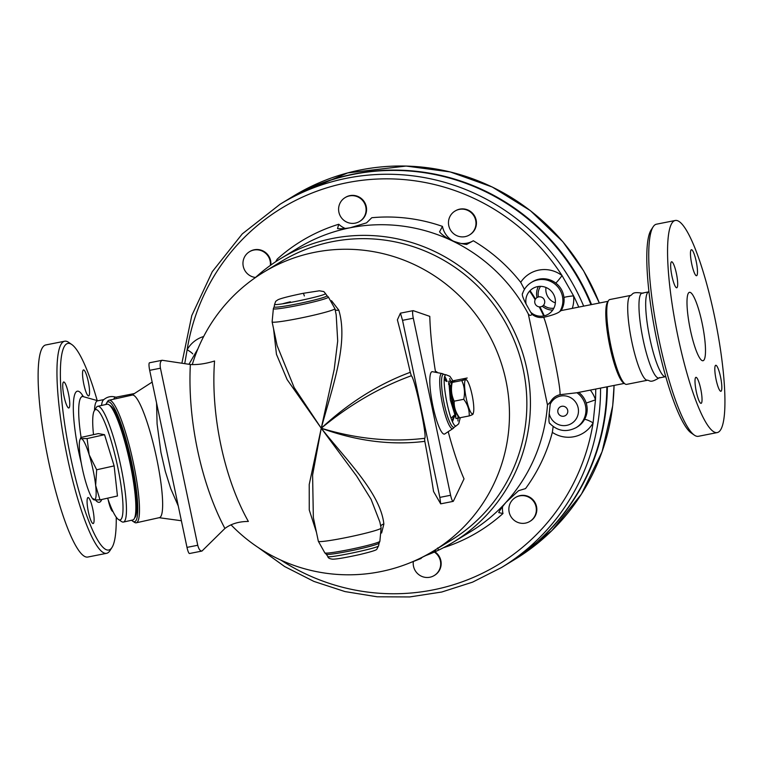 <?xml version="1.0" encoding="UTF-8"?>
<svg xmlns="http://www.w3.org/2000/svg" width="763" height="763" viewBox="0 0 763 763"><rect width="100%" height="100%" fill="white"/><g stroke="black" fill="none" stroke-linecap="round" stroke-linejoin="round"><path stroke-width="1.14" d="M643.009 293.278C630.982 291.342 633.614 294.384 629.933 295.863A43.243 7.973 78.8 0 0 631.354 339.373A43.243 7.973 78.8 0 0 646.595 380.127C650.562 380.088 649.294 383.903 659.671 377.542M648.769 291.838L642.045 293.164A43.243 7.973 78.8 0 0 642.608 337.112A43.243 7.973 78.8 0 0 658.812 378.009L665.546 376.684M648.941 291.495L648.073 292.172A43.243 7.973 78.8 0 0 649.332 335.815A43.243 7.973 78.8 0 0 664.773 376.636L665.832 376.941M653.147 226.811L651.087 230.006A105.313 19.418 78.8 0 0 655.684 334.547A105.313 19.418 78.8 0 0 691.221 432.974L694.349 435.148A108.108 19.933 -101.2 0 1 657.868 334.118A108.108 19.933 -101.2 0 1 653.147 226.811A108.108 19.933 -101.2 0 1 656.457 224.198L675.274 220.478M717.21 432.583A108.108 19.933 78.8 0 0 714.34 315.51A108.108 19.933 78.8 0 0 675.284 220.478A108.108 19.933 78.8 0 0 676.686 330.35A108.108 19.933 78.8 0 0 717.21 432.583L698.383 436.302A108.108 19.933 -101.2 0 1 694.349 435.148M715.599 365.343A13.248 2.442 -101.2 0 1 715.761 365.277A13.248 2.442 -101.2 0 1 720.72 377.809A13.248 2.442 -101.2 0 1 720.901 391.276A13.248 2.442 -101.2 0 1 716.018 379.192A13.248 2.442 -101.2 0 1 715.599 365.343M700.739 388.996A13.248 2.442 -101.2 0 1 701.092 403.341A13.248 2.442 -101.2 0 1 696.123 390.818A13.248 2.442 -101.2 0 1 695.951 377.342A13.248 2.442 -101.2 0 1 700.739 388.996M676.895 287.718A13.248 2.442 -101.2 0 1 676.733 287.785A13.248 2.442 -101.2 0 1 671.774 275.252A13.248 2.442 -101.2 0 1 671.593 261.785A13.248 2.442 -101.2 0 1 676.476 273.869A13.248 2.442 -101.2 0 1 676.895 287.718M691.755 264.065A13.248 2.442 -101.2 0 1 691.402 249.72A13.248 2.442 -101.2 0 1 696.371 262.243A13.248 2.442 -101.2 0 1 696.543 275.72A13.248 2.442 -101.2 0 1 691.755 264.065M690.41 330.083A34.869 6.428 -101.2 0 1 689.485 292.315A34.869 6.428 -101.2 0 1 702.551 325.286A34.869 6.428 -101.2 0 1 703.009 360.737A34.869 6.428 -101.2 0 1 690.41 330.083M630.352 295.481L609.847 299.535A43.243 7.973 78.8 0 0 608.531 300.574A43.243 7.973 78.8 0 0 610.419 343.503A43.243 7.973 78.8 0 0 625.011 383.913A43.243 7.973 78.8 0 0 626.623 384.38L647.129 380.317M608.531 300.574L607.501 302.177A41.851 7.716 78.8 0 0 609.322 343.722A41.851 7.716 78.8 0 0 623.447 382.826L625.011 383.913M549.684 423.341C557.524 431.2 566.365 432.621 576.208 427.585A20.925 20.515 -121.3 0 0 576.962 392.745L560.004 394.7C560.958 386.765 548.816 329.177 543.695 317.313C552.24 315.319 557.619 313.383 559.842 311.495A20.925 20.515 -121.3 0 0 531.372 282.424C527.071 285.114 524.114 288.862 522.493 293.688M576.962 392.745L624.296 383.417M531.372 282.424L532.593 281.681A20.925 20.515 58.7 0 1 555.75 283.044C560.49 286.745 563.228 291.571 563.962 297.522A20.925 20.515 58.7 0 1 561.158 310.589L559.842 311.495M257.97 547.348L284.647 566.547L313.889 581.406L344.971 591.573L377.16 596.79L409.683 596.943L441.748 592.021L472.593 582.14L501.472 567.548L507.776 563.704A212.724 208.604 -121.3 0 0 606.843 386.87M590.972 304.685A212.724 208.604 -121.3 0 0 286.459 200.354L280.164 204.188L242.262 233.907L212.267 271.704L191.78 315.586L181.89 363.198M255.319 277.656A165.991 162.777 58.7 0 1 280.422 258.743L297.932 248.08A165.991 162.777 58.7 0 1 350.131 227.775A165.991 162.777 58.7 0 1 450.723 240.126A165.991 162.777 58.7 0 1 528.311 313.984C529.522 315.653 530.762 315.768 532.03 314.346C535.531 317.026 539.422 318.018 543.695 317.313M528.311 313.984L547.481 404.962A165.991 162.777 58.7 0 1 505.983 502.359A165.991 162.777 58.7 0 1 470.628 531.62L453.127 542.283A165.991 162.777 58.7 0 1 425.62 555.607M560.004 394.7C555.798 395.663 552.622 398.057 550.476 401.891L547.481 404.962M550.199 423.618C548.969 423.942 548.635 420.594 549.198 413.584L550.476 401.891M553.165 426.546L552.336 432.373A170.178 166.878 58.7 0 1 525.545 488.587L518.582 490.685L505.983 502.359C502.073 507.042 499.651 510.457 498.735 512.612L502.97 513.528A170.178 166.878 58.7 0 1 443.456 547.72M280.422 258.743A165.991 162.777 58.7 0 1 505.793 315.834A165.991 162.777 58.7 0 1 453.127 542.283M263.664 272.219L281.07 261.623A163.206 160.039 58.7 0 1 502.645 317.751A163.206 160.039 58.7 0 1 450.866 540.385L433.46 550.991A163.206 160.039 58.7 0 0 485.249 328.348A163.206 160.039 58.7 0 0 263.664 272.219A163.206 163.206 0 0 0 192.257 364.647M502.97 513.528A20.925 20.515 58.7 0 1 502.569 506.537M515.349 497.581L515.817 497.295A13.953 13.677 58.7 0 1 534.758 502.092A13.953 13.677 58.7 0 1 530.333 521.119L529.865 521.406A13.953 13.677 58.7 0 1 513.413 519.651A13.953 13.677 58.7 0 1 515.349 497.581A13.953 13.677 58.7 0 1 534.291 502.378A13.953 13.677 58.7 0 1 529.865 521.406M434.9 551.83A13.953 13.677 58.7 0 1 434.681 575.254L434.214 575.54A13.953 13.677 58.7 0 1 413.317 561.625M434.366 552.069A13.953 13.677 58.7 0 1 434.214 575.54M543.685 315.958A163.902 160.726 -121.3 0 0 539.193 306.85M535.149 299.687A163.902 160.726 -121.3 0 0 529.646 291.075M540.557 286.363A13.953 13.677 -121.3 0 0 538.401 296.941M543.466 305.267A13.953 13.677 -121.3 0 0 553.862 308.204M555.359 302.873A13.953 13.677 58.7 0 1 545.974 287.47M544.286 315.834A163.902 160.726 -121.3 0 0 539.899 306.888M535.483 299.077A163.902 160.726 -121.3 0 0 530.066 290.627M508.034 563.552A212.724 208.604 -121.3 0 0 508.292 563.39A212.724 208.604 -121.3 0 0 607.358 386.765M591.563 304.571A212.724 208.604 -121.3 0 0 286.974 200.04A212.724 208.604 -121.3 0 0 286.716 200.192M552.736 310.083A16.042 15.727 58.7 0 1 542.293 306.221M537.009 297.541A16.042 15.727 58.7 0 1 538.373 286.497M578.745 392.42A20.925 20.515 58.7 0 1 586.213 403.064L595.483 399.85A29.29 28.727 -121.3 0 0 590.333 390.131M586.213 403.064C587.93 408.815 587.357 414.29 584.506 419.507A8.374 1.44 -150.6 0 1 593.099 422.864L595.483 399.85A208.537 204.494 58.7 0 0 595.712 389.063M563.962 297.522A8.374 0.696 173.5 0 1 573.566 295.853L562.054 275.586A29.29 28.727 -121.3 0 0 520.709 282.32L524.448 289.387M555.75 283.044A8.374 0.601 127.4 0 0 562.054 275.586A208.537 204.494 58.7 0 0 347.213 182.681A208.537 204.494 58.7 0 0 187.135 349.721L184.741 363.636M275.681 261.747L277.265 259.058A170.178 166.878 58.7 0 1 338.772 224.246A20.925 20.515 -121.3 0 0 345.296 228.49M338.772 224.246L337.523 228.595C339.888 228.986 344.084 228.719 350.131 227.775L366.555 222.853L371.791 217.722A170.178 166.878 58.7 0 1 442.464 226.392A20.925 20.515 -121.3 0 0 454.08 241.489M461.443 243.483A20.925 20.515 -121.3 0 0 473.318 240.765A170.178 166.878 58.7 0 1 520.709 282.32M454.977 211.103L455.444 210.826A13.953 13.677 58.7 0 1 475.273 228.585A13.953 13.677 58.7 0 1 469.96 234.651L469.493 234.937A13.953 13.677 58.7 0 1 450.551 230.14A13.953 13.677 58.7 0 1 471.267 212.715A13.953 13.677 58.7 0 1 469.493 234.937M345.086 197.617L345.553 197.331A13.953 13.677 58.7 0 1 366.259 206.582A13.953 13.677 58.7 0 1 360.06 221.156L359.592 221.442A13.953 13.677 58.7 0 1 340.66 216.644A13.953 13.677 58.7 0 1 345.086 197.617A13.953 13.677 58.7 0 1 365.792 206.868A13.953 13.677 58.7 0 1 359.592 221.442M255.529 277.465A13.953 13.677 58.7 0 1 249.434 251.752L249.902 251.466A13.953 13.677 58.7 0 1 270.836 265.066M249.434 251.752A13.953 13.677 58.7 0 1 270.369 265.4M532.03 314.346L530.714 312.229A15.012 14.726 58.7 0 0 554.138 307.594A15.012 14.726 58.7 0 0 542.15 286.468A15.012 14.726 58.7 0 0 526.136 304.16C522.693 297.551 521.558 293.908 522.731 293.25M526.136 304.16L530.714 312.229M473.318 240.765L466.689 244.446C462.283 244.017 456.961 242.577 450.723 240.126C445.182 237.083 441.462 234.308 439.564 231.818L442.464 226.392M192.715 353.86A8.374 1.44 29.4 0 0 187.135 349.721A29.29 28.727 -121.3 0 1 203.664 336.512M220.86 445.039A143.768 62.089 -100.1 0 1 214.556 361.004C205.686 363.76 197.617 364.924 190.359 364.495L162.185 360.27C160.316 361.147 159.734 363.789 160.44 368.205L197.751 545.259C198.733 549.122 200.135 551.048 201.957 551.058L224.913 528.454C231.103 523.819 238.924 521.482 248.366 521.444A143.768 62.089 -100.1 0 1 220.86 445.039M400.432 313.164L402.54 320.336L439.85 497.39L440.69 503.847L433.546 491.477A152.791 11.569 -102.2 0 0 424.819 441.338L424.552 438.305C427.881 439.335 414.938 378.076 411.324 375.749L410.275 372.306A152.791 11.569 -102.2 0 0 397.38 319.85L400.432 313.164L413.107 310.655A6.972 1.288 -101.2 0 1 413.25 310.665L429.788 316.368A115.032 21.211 78.8 0 0 435.406 371.343L435.473 371.762M436.97 371.972L435.406 371.343M448.358 432.268A115.032 21.211 78.8 0 0 464.028 478.878L453.394 501.129A6.972 1.288 -101.2 0 1 453.127 501.386A6.972 1.288 -101.2 0 1 450.609 495.263L413.298 318.209A6.972 1.288 -101.2 0 1 413.107 310.655M381.605 533.022L383.865 524.038C380.518 493.575 347.642 461.443 321.252 428.234C356.846 441.167 391.371 445.525 424.819 441.338M273.536 328.634L276.454 354.29L287.126 379.592L321.252 428.234L309.225 484.457L309.263 509.999L316.464 532.364M410.275 372.306C378.429 384.123 348.758 402.769 321.252 428.234C332.115 387.747 348.825 343.159 338.791 310.131L331.495 300.679M432.249 371.657A31.817 5.866 78.8 0 0 432.497 404.028A31.817 5.866 78.8 0 0 444.591 434.061L453.232 428.377A28.136 5.188 -101.2 0 1 442.082 402.149A28.136 5.188 -101.2 0 1 442.406 373.632L432.249 371.657M444.467 378.744L447.128 381.481A28.136 5.188 -101.2 0 0 444.886 376.56M454.481 416.35L452.516 421.558M156.577 403.064L157.083 423.866L160.945 452.44L165.294 471.324L170.74 488.663L178.275 506.003M162.185 360.27L149.5 362.778A6.972 1.288 78.8 0 0 149.682 370.332L186.992 547.386A6.972 1.288 78.8 0 0 189.51 553.518L201.957 551.058M132.848 521.263L134.45 522.312A62.776 10.177 -102.5 0 0 136.272 522.789L159.429 517.638A62.776 10.177 -102.5 0 0 156.644 458.277A62.776 10.177 -102.5 0 0 132.199 395.081L109.042 400.232A62.776 10.177 -102.5 0 0 107.593 401.424L106.582 403.064A61.374 9.948 77.5 0 1 131.904 463.685A61.374 9.948 77.5 0 1 132.848 521.263A61.374 9.948 77.5 0 1 131.656 520.242M334.9 308.662L336.178 314.709L337.704 340.994L334.194 369.464L321.252 428.234L294.165 387.575L277.112 345.61L272.114 321.891L273.373 308.614A28.136 1.869 168.1 0 0 301.29 304.733A28.136 1.869 168.1 0 0 328.386 297.026L334.9 308.662A32.084 2.127 168.1 0 1 303.951 317.36A32.084 2.127 168.1 0 1 272.114 321.891M338.791 310.131A4.187 2.566 -19.1 0 1 335.11 309.644M289.053 302.739L290.369 301.795A27.039 1.793 168.1 0 0 282.482 303.808M380.747 526.232A4.187 2.976 176.2 0 1 383.865 524.038M318.343 541.272L313.345 517.552L312.601 475.034L321.252 428.234L356.655 476.074L371.076 499.326L379.86 521.997L381.128 528.044L379.869 541.32A28.136 1.869 -11.9 0 1 352.744 548.855A28.136 1.869 -11.9 0 1 324.857 552.908L318.343 541.272A32.084 2.127 -11.9 0 0 350.179 536.742A32.084 2.127 -11.9 0 0 381.128 528.044M450.771 386.536L448.625 383.188M424.505 438.315L423.646 438.487L424.505 438.315C391.114 442.349 356.702 438.992 321.252 428.234C349.502 404.829 379.526 387.337 411.324 375.749M304.332 295.987A4.187 0.773 78.8 0 0 303.016 293.354L303.016 293.354M274.127 306.84L274.651 304.179C273.125 306.802 327.899 295.252 325.429 293.478L323.827 291.58L319.373 290.798L303.064 293.335C289.53 296.149 281.175 298.276 277.98 299.745L275.729 301.299L274.651 304.179C273.125 306.802 327.899 295.252 325.429 293.478L326.984 295.701A27.039 1.793 168.1 0 1 300.946 303.102A27.039 1.793 168.1 0 1 274.127 306.84L273.373 308.614M379.116 543.094L378.591 545.755C380.193 547.662 327.117 558.85 327.813 556.456C327.918 557.906 329.511 558.812 332.582 559.174C336.493 559.203 345.582 557.658 359.85 554.529C376.798 550.447 376.35 549.637 376.808 549.303L378.591 545.755C380.193 547.662 327.117 558.85 327.813 556.456L326.259 554.234A27.039 1.793 -11.9 0 0 353.04 550.342A27.039 1.793 -11.9 0 0 379.116 543.094L379.869 541.32M451.553 383.331L449.588 378.658L451.553 383.331M453.193 381.242L449.912 376.321L446.317 374.871C439.488 373.288 450.656 429.788 456.379 425.744L454.538 427.003A27.039 4.988 -101.2 0 1 443.808 401.796A27.039 4.988 -101.2 0 1 444.133 374.404L442.406 373.632M457.962 420.995L458 415.93L457.962 420.995M456.77 413.966A14.65 2.699 -101.2 0 1 451.734 400.194A14.65 2.699 -101.2 0 1 451.171 385.582M452.821 401.214A17.435 3.214 -101.2 0 1 451.515 383.465L452.201 382.406C450.761 389.092 451.419 395.339 454.176 401.176L454.176 401.185C453.899 407.137 455.721 412.688 459.66 417.819L457.905 415.816A17.435 3.214 -101.2 0 1 452.821 401.214M455.587 380.308L453.756 380.67A20.935 3.863 78.8 0 0 453.747 380.661L455.702 380.27C452.44 381.395 451.276 382.11 452.201 382.406L450.256 382.788L452.201 382.425M459.66 417.819L469.216 415.921C469.493 409.969 467.662 404.419 463.732 399.287L463.732 399.287C465.172 392.621 464.505 386.374 461.749 380.537L463.704 380.146A20.935 3.863 -101.2 0 1 463.704 380.127L461.749 380.518C465.01 379.392 466.174 378.677 465.249 378.381L467.204 378A20.935 3.863 -101.2 0 1 467.214 378.009L465.277 378.391M454.176 401.176L463.732 399.287M466.269 398.553A17.435 3.214 78.8 0 0 473.403 412.754A17.435 3.214 78.8 0 0 472.335 396.159A17.435 3.214 78.8 0 0 467.013 380.403A17.435 3.214 78.8 0 0 466.269 398.553M472.717 413.794C473.661 414.09 472.488 414.795 469.216 415.921M467.013 380.403L465.249 378.381M467.204 378L453.756 380.651M450.256 382.807L463.704 380.146M136.272 522.789A62.776 10.177 -102.5 0 0 133.487 463.427A62.776 10.177 -102.5 0 0 109.042 400.232M105.943 404.495A61.374 9.948 77.5 0 1 106.582 403.064M109.662 405.353A57.893 9.385 77.5 0 1 131.303 463.58A57.893 9.385 77.5 0 1 134.66 517.886M97.702 406.317L107.106 404.228A59.285 9.614 77.5 0 1 130.196 463.914A59.285 9.614 77.5 0 1 132.829 519.975L123.425 522.064A59.285 9.614 -102.5 0 0 120.792 466.002A59.285 9.614 -102.5 0 0 97.702 406.317A59.285 9.614 -102.5 0 0 96.338 407.452L94.316 410.713A56.491 9.156 77.5 0 1 117.616 466.517A56.491 9.156 77.5 0 1 118.494 519.517A56.491 9.156 77.5 0 1 107.621 498.172M118.494 519.517L121.708 521.625A59.285 9.614 -102.5 0 0 123.425 522.064M93.506 434.652A56.491 9.156 77.5 0 1 94.316 410.713M80.84 437.476L81.26 438.63A31.388 5.093 -102.5 0 0 79.781 440.213L80.84 437.476L98.293 433.594L104.541 434.7L114.126 465.897L117.454 495.988L100.001 499.87L94.173 499.908L93.754 498.754M79.781 440.213A31.388 5.093 -102.5 0 0 79.8 453.117A31.388 5.093 -102.5 0 0 86.257 483.761A31.388 5.093 -102.5 0 0 92.828 498.954A31.388 5.093 -102.5 0 0 94.173 499.908A31.388 5.093 -102.5 0 0 95.642 485.421L100.001 499.87M81.26 438.63L87.087 438.582L89.176 454.777A31.388 5.093 -102.5 0 0 81.26 438.63M104.541 434.7L87.087 438.582M89.176 454.777L96.672 469.779L95.642 485.421A31.388 5.093 -102.5 0 0 89.176 454.777M114.126 465.897L96.672 469.779M424.056 556.303L420.995 558.106M409.483 563.008L421.147 558.449L420.909 557.896M424.094 556.399L435.616 550.466M134.393 393.546L115.49 397.285A43.243 7.973 78.8 0 0 113.725 399.192M116.453 397.389C111.598 395.72 107.24 396.588 103.377 399.984A43.243 7.973 78.8 0 0 101.508 405.477M103.797 399.602L97.502 400.842A43.243 7.973 78.8 0 0 94.478 410.456M116.234 517.171A105.313 19.418 -101.2 0 1 111.961 547.51A105.313 19.418 -101.2 0 1 69.271 450.504A105.313 19.418 -101.2 0 1 71.827 344.552A105.313 19.418 -101.2 0 1 97.216 400.585M112.962 511.487A13.248 2.442 -101.2 0 1 108.165 499.717M88.374 511.906A13.248 2.442 -101.2 0 1 88.022 497.552A13.248 2.442 -101.2 0 1 92.991 510.085A13.248 2.442 -101.2 0 1 93.162 523.552A13.248 2.442 -101.2 0 1 88.374 511.906M63.52 382.053A13.248 2.442 -101.2 0 1 63.672 381.986A13.248 2.442 -101.2 0 1 68.641 394.528A13.248 2.442 -101.2 0 1 68.813 407.986A13.248 2.442 -101.2 0 1 63.93 395.892A13.248 2.442 -101.2 0 1 63.52 382.053M88.27 381.576A13.248 2.442 -101.2 0 1 88.622 395.921A13.248 2.442 -101.2 0 1 83.653 383.388A13.248 2.442 -101.2 0 1 83.482 369.921A13.248 2.442 -101.2 0 1 88.27 381.576M71.827 344.552L68.699 342.377A108.108 19.933 78.8 0 0 64.664 341.214A108.108 19.933 78.8 0 0 66.085 451.133A108.108 19.933 78.8 0 0 106.601 553.318A108.108 19.933 78.8 0 0 109.901 550.714L111.961 547.51M64.664 341.214L45.837 344.943A108.108 19.933 78.8 0 0 47.249 454.862A108.108 19.933 78.8 0 0 87.774 557.047L106.601 553.318M583.676 306.135A212.724 208.604 -121.3 0 0 280.164 204.188M501.472 567.548A212.724 208.604 -121.3 0 0 600.538 388.109M550.142 404.419A15.012 14.726 58.7 0 1 578.392 412.525A15.012 14.726 58.7 0 1 549.198 413.584M552.336 432.373A29.29 28.727 -121.3 0 0 593.099 422.864A208.537 204.494 58.7 0 1 280.937 560.137M286.974 200.04L293.698 195.948A212.724 208.604 58.7 0 1 599.308 303.045M614.043 385.439A212.724 208.604 58.7 0 1 515.015 559.298L551.945 530.543L581.454 494.09L602.055 451.782L612.708 405.754L614.081 385.439M451.095 418.172A59.981 58.818 -121.3 0 0 453.995 415.349M584.506 419.507A20.925 20.515 58.7 0 1 577.419 426.851L576.208 427.585M567.767 411.877A5.083 4.988 58.7 0 1 557.887 412.23A5.083 4.988 58.7 0 1 562.522 406.212A5.083 4.988 58.7 0 1 567.767 411.877M572.279 308.386A29.29 28.727 -121.3 0 0 573.566 295.853A208.537 204.494 58.7 0 1 578.755 307.108M439.85 497.39L450.609 495.263M402.54 320.336L413.298 318.209M190.359 364.495A156.062 67.402 79.9 0 0 224.913 528.454M160.44 368.205L149.682 370.332M197.751 545.259L186.992 547.386M444.133 374.404L446.317 374.871C439.488 373.288 450.656 429.788 456.379 425.744L458.668 423.837L460.289 417.695M455.511 412.697A27.039 4.988 -101.2 0 1 455.854 418.219M448.701 382.025A27.039 4.988 -101.2 0 1 449.531 384.314M460.051 417.733L456.064 418.61L450.351 400.041L448.797 381.119L453.003 381.328M434.157 550.571L434.452 551.172M81.097 437.418A50.387 9.29 -101.2 0 1 83.177 396.617L82.146 396.15M83.405 396.684A56.634 10.444 78.8 0 0 73.353 404.581A56.634 10.444 78.8 0 0 81.288 463.151M95.461 500.023A56.634 10.444 78.8 0 0 101.746 499.479M544.067 299.382A5.083 4.988 -121.3 0 0 534.825 302.806A5.083 4.988 -121.3 0 0 541.53 306.583A5.083 4.988 -121.3 0 0 544.067 299.382M561.158 310.579L608.063 301.309M508.292 563.39L515.015 559.298M599.365 303.025L583.628 270.846L562.798 241.699L530.333 210.607L492.23 187.002L450.18 171.923L406.088 166.057L347.651 172.915L293.698 195.948M197.96 348.729L188.957 364.285M230.998 524.801A163.206 163.206 0 0 0 433.46 550.991M440.69 503.847L453.127 501.386M444.4 379.43L446.26 381.376M452.125 420.699L453.651 416.579M159.133 517.705L181.375 520.738M131.904 395.148L152.161 382.091M450.618 387.385L448.596 384.304M454.538 427.003L453.232 428.377M326.259 554.234L324.857 552.908M326.984 295.701L328.386 297.026M473.403 412.754L472.993 414.118M424.552 438.305L423.646 438.487M92.828 498.954L93.391 499.603M438.172 549.246L437.533 548.006M97.874 400.766L83.177 396.617"/></g></svg>
